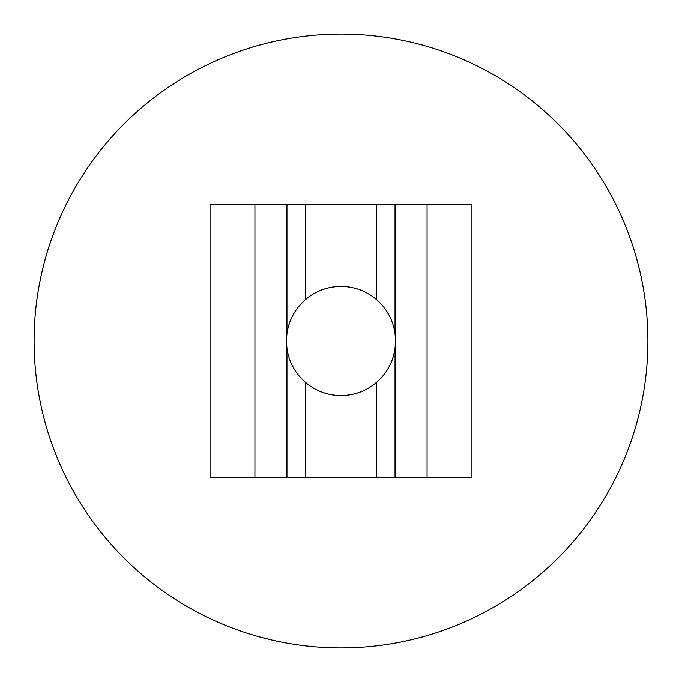 <?xml version="1.0" encoding="UTF-8"?>
<svg xmlns="http://www.w3.org/2000/svg" width="682" height="682" viewBox="0 0 682 682"><rect width="100%" height="100%" fill="white"/><g stroke="black" fill="none" stroke-linecap="round" stroke-linejoin="round"><path stroke-width="1.02" d="M647.9 341A306.9 306.9 0 0 0 341 34.1A306.9 306.9 0 0 0 34.1 341A306.9 306.9 0 0 0 341 647.9A306.9 306.9 0 0 0 647.9 341A306.9 306.9 0 0 1 341 647.9A306.9 306.9 0 0 1 34.1 341A306.9 306.9 0 0 1 341 34.1A306.9 306.9 0 0 1 647.9 341M341 395.56L341 395.534A54.534 54.534 0 0 1 286.466 341A54.534 54.534 0 0 1 341 286.466L341 286.466A54.534 54.534 0 0 0 286.466 341A54.534 54.534 0 0 0 341 395.534A54.534 54.534 0 0 0 395.534 341A54.534 54.534 0 0 0 341 286.466A54.534 54.534 0 0 1 395.534 341A54.534 54.534 0 0 1 341 395.534L341 395.56M305.604 299.475A54.56 54.56 0 0 0 286.952 333.575C288.98 319.918 295.195 308.554 305.604 299.475L305.604 204.6L286.952 204.6L286.952 333.575L286.952 204.6L254.932 204.6L254.932 477.4L286.952 477.4L286.952 348.425C288.972 362.065 295.187 373.429 305.604 382.525A54.56 54.56 0 0 0 376.396 382.525C386.805 373.446 393.02 362.082 395.048 348.425A54.56 54.56 0 0 1 305.604 382.525L305.604 477.4L376.396 477.4L376.396 382.525L376.396 477.4L427.068 477.4L427.068 204.6L395.048 204.6L395.048 333.575L395.56 341L395.048 348.425L395.56 341L395.048 333.575L395.048 204.6L305.604 204.6L305.604 299.475A54.56 54.56 0 0 1 376.396 299.475L376.396 204.6L376.396 299.475C386.813 308.571 393.028 319.935 395.048 333.575C393.028 319.935 386.813 308.571 376.396 299.475A54.56 54.56 0 0 0 286.952 333.575L286.44 341L286.952 348.425L286.44 341L286.952 333.575A54.56 54.56 0 0 1 305.604 299.475C295.195 308.554 288.98 319.918 286.952 333.575M395.048 348.425A54.56 54.56 0 0 1 376.396 382.525A54.56 54.56 0 0 0 395.048 348.425L395.048 477.4L395.048 348.425C393.02 362.082 386.805 373.446 376.396 382.525M305.604 382.525C295.187 373.429 288.972 362.065 286.952 348.425L286.952 477.4L305.604 477.4L305.604 382.525M254.932 204.6L210.056 204.6L210.056 477.4L254.932 477.4L254.932 204.6L471.944 204.6L471.944 477.4L210.056 477.4L210.056 204.6L254.932 204.6M471.944 204.6L427.068 204.6L427.068 477.4L471.944 477.4"/></g></svg>
